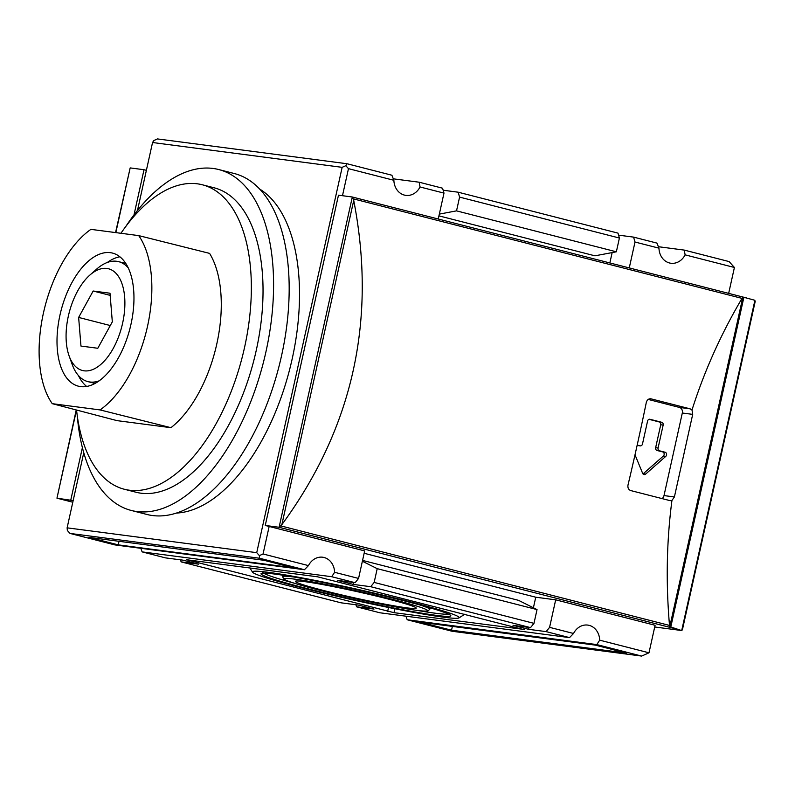 <?xml version="1.0" encoding="UTF-8"?>
<svg xmlns="http://www.w3.org/2000/svg" width="795" height="795" viewBox="0 0 795 795"><rect width="100%" height="100%" fill="white"/><g stroke="black" fill="none" stroke-linecap="round" stroke-linejoin="round"><path stroke-width="1.19" d="M323.843 590.566A61.911 3.319 -167.5 0 0 386.251 604.409A61.911 3.319 -167.5 0 0 416.212 607.956A61.911 3.319 -167.5 0 0 356.538 591.51A61.911 3.319 -167.5 0 0 295.511 581.195A61.911 3.319 -167.5 0 0 323.843 590.566M301.126 587.584A105.874 5.674 -167.5 0 0 458.963 617.924A105.874 5.674 -167.5 0 0 357.044 589.214A105.874 5.674 -167.5 0 0 252.542 572.162A105.874 5.674 -167.5 0 0 301.126 587.584M458.963 617.924L464.568 614.366A110.575 5.923 -167.5 0 0 464.757 614.187M451.54 630.206L420.346 622.217L595.366 645.133L626.549 653.122L451.54 630.206L452.375 626.41M118.226 544.863L88.99 537.37L264.01 560.286L293.246 567.779L118.226 544.863L119.021 541.306M362.371 561.24L377.208 568.663L537.032 609.596L518.579 600.354L362.56 560.405M616.354 251.796L456.529 210.864L459.58 197.11L619.404 238.033L616.354 251.796L594.958 255.821L438.939 215.862M439.327 214.103L456.529 210.864M342.476 195.709L348.478 168.659L393.873 180.286A16.466 14.062 97.5 0 0 405.828 195.371A16.466 14.062 97.5 0 0 420.028 186.974L443.988 193.115L438.244 219.013M443.988 193.115L442.567 188.206L419.184 182.214L393.187 178.815M609.854 262.946L612.15 252.581M619.404 238.033L617.993 233.124L458.168 192.201L459.58 197.11M458.168 192.201L443.153 190.234M629.262 267.915L635.006 242.028L658.966 248.159L656.978 243.111L633.585 237.119L635.006 242.028M633.585 237.119L618.58 235.151M524.273 629.729L317.662 576.822L186.676 559.75L393.982 612.667L524.332 629.471M265.252 525.455L338.471 195.182L352.195 196.981A1.878 0.974 104.4 0 1 352.255 196.991A1.878 0.974 104.4 0 1 352.314 197.011L353.735 200.449C376.85 319.729 352.891 427.79 281.857 524.65L279.095 527.254A1.878 0.974 104.4 0 1 278.975 527.254L265.252 525.455L364.666 550.915L358.565 578.432L355.117 582.705L331.724 576.713L142.126 551.889L140.824 548.302M353.626 582.506L353.209 584.405L337.607 580.41L355.117 582.705M529.053 627.424L528.625 629.322L513.033 625.327L530.533 627.623L370.709 586.7L353.209 584.405M355.951 604.766L356.528 606.794L379.921 612.786L569.518 637.61L546.135 631.618L549.583 627.344L555.685 599.827L535.75 597.214L533.405 607.778M535.75 597.214L364.14 553.27M370.709 586.7L374.157 582.427L377.208 568.663M530.533 627.623L533.982 623.36L537.032 609.596M546.135 631.618L528.625 629.322M180.525 559.849L181.111 561.876L340.936 602.799L358.436 605.094L374.038 609.079L356.528 606.794M142.126 551.889L165.509 557.881L183.019 560.167L198.611 564.162L181.111 561.876M52.261 403.671A100.657 52.162 -75.6 0 1 43.477 312.833A100.657 52.162 -75.6 0 1 90.908 229.358L138.698 235.608L209.592 253.386A103.519 53.643 -75.6 0 1 170.945 427.69L117.034 420.635L52.261 403.671L100.051 409.922A100.657 52.162 -75.6 0 0 147.482 326.447A100.657 52.162 -75.6 0 0 138.698 235.608M170.945 427.69L100.051 409.922M59.993 314.989A68.698 35.606 -75.6 0 0 78.437 386.191A68.698 35.606 -75.6 0 0 129.973 328.474A68.698 35.606 -75.6 0 0 112.522 253.088A68.698 35.606 -75.6 0 0 59.993 314.989M78.397 375.498A68.698 35.606 -75.6 0 0 86.675 386.459M119.876 256.805A68.698 35.606 -75.6 0 0 107.345 262.449M69.145 356.011A52.51 27.219 -75.6 0 0 106.152 358.942A52.51 27.219 -75.6 0 0 123.732 290.304A52.51 27.219 -75.6 0 0 89.865 275.08A52.51 27.219 -75.6 0 0 68.35 316.092A52.51 27.219 -75.6 0 0 69.145 356.011L72.216 364.527A61.921 32.088 -75.6 0 0 87.917 381.62A61.921 32.088 -75.6 0 0 99.216 380.825M128.154 267.776A61.921 32.088 -75.6 0 0 118.634 261.654A61.921 32.088 -75.6 0 0 96.662 269.098L89.865 275.08M97.795 348.27L80.961 346.064L78.635 317.434L93.164 291.02L109.998 293.216L112.324 321.846L97.795 348.27M110.177 295.372L93.164 291.02M110.286 325.543L78.635 317.434M742.162 296.833L754.584 300.202L755.22 301.355L682.388 629.869L681.494 630.505L670.791 626.987L668.704 627.056L669.887 626.192L742.669 297.896L742.013 298.383C720.896 334.198 704.231 371.404 691.998 409.991L690.13 408.829L650.737 398.772M662.066 498.594A4.7 4.015 97.5 0 0 664.004 495.583L682.309 413.012A4.7 4.015 97.5 0 0 679.437 407.428L648.193 399.428M555.685 599.827L655.09 625.277L648.988 652.804L641.644 656.074L596.806 644.596L407.209 619.772L405.907 616.185M115.553 232.587L130.171 167.924A1.878 0.974 104.4 0 1 130.291 167.924L144.014 169.723L133.997 214.898M146.379 170.329L144.014 169.723M57.011 498.187L72.802 502.231L57.071 498.197A1.878 0.974 104.4 0 1 57.011 498.187A1.878 0.974 104.4 0 1 56.962 498.177L76.24 409.952M669.887 626.192L669.509 625.427C665.822 582.636 666.637 540.968 671.944 500.433L670.205 500.651M669.788 500.572L630.813 490.595C628.507 489.71 627.573 487.852 628 485.02A1411.592 731.559 104.4 0 0 646.305 402.449C647.11 399.716 648.73 398.514 651.145 398.852L650.35 398.742M643.006 473.939A2.355 2.007 97.5 0 0 643.205 473.78L663.338 456.062A2.355 2.007 97.5 0 0 662.672 451.918L657.087 450.487A2.355 2.007 97.5 0 1 655.646 447.694L658.071 448.012L663.159 425.077A2.355 2.007 97.5 0 0 661.718 422.284L650.022 419.293A2.355 2.007 97.5 0 0 647.567 421.082L642.479 444.017A2.355 2.007 97.5 0 1 640.223 445.856L637.799 445.538A2.355 2.007 97.5 0 0 638.007 445.548M658.071 448.012A2.355 2.007 97.5 0 0 659.512 450.805L665.097 452.236A2.355 2.007 97.5 0 1 665.763 456.38L645.639 474.098A2.355 2.007 97.5 0 1 642.638 473.333L635.016 454.81M637.799 445.538A2.355 2.007 97.5 0 1 637.59 445.498L640.025 445.816L637.193 445.091M648.988 652.804L599.688 640.174L596.806 644.596M729.094 261.575L684.266 250.097L685.111 254.857L734.411 267.478L729.094 261.575M641.644 656.074L452.037 631.25L407.209 619.772M728.667 293.375L734.411 267.478M658.966 248.159A16.466 14.062 97.5 0 0 670.92 263.254A16.466 14.062 97.5 0 0 685.111 254.857M684.266 250.097L658.28 246.698M358.565 578.432L334.606 572.301A16.466 14.062 97.5 0 0 322.651 557.216A16.466 14.062 97.5 0 0 308.45 565.603L263.056 553.976L269.157 526.459M345.815 165.708L342.148 167.338L152.551 142.514L153.793 140.566L157.46 138.926L347.057 163.75L345.815 165.708L348.478 168.659M259.538 188.981A169.395 87.788 104.4 0 1 292.143 359.052A169.395 87.788 104.4 0 1 176.56 513.063M342.148 167.338L256.725 552.664L67.118 527.84L83.773 452.713M137.485 210.436L152.551 142.514M691.998 409.991L692.703 414.374L682.309 413.012M692.703 414.374L674.399 496.945L671.944 500.433M655.646 447.694L660.734 424.759A2.355 2.007 97.5 0 0 659.294 421.966L649.018 419.333M57.071 498.197L73.16 500.602M569.518 637.61L573.533 633.486L549.583 627.344M533.982 623.36L374.157 582.427M334.606 572.301L331.724 576.713M70 533.425L259.607 558.249L304.435 569.727L114.838 544.903L70 533.425L67.346 530.474L67.118 527.84M393.873 180.286L391.895 175.228L347.057 163.75M256.725 552.664L259.379 555.616L263.056 553.976M259.607 558.249L259.379 555.616M419.184 182.214L420.028 186.974M304.435 569.727L308.45 565.603M599.688 640.174A16.466 14.062 97.5 0 0 587.734 625.089A16.466 14.062 97.5 0 0 573.533 633.486M82.402 447.615L70.795 499.995M77.304 416.053A175.973 91.196 -75.6 0 0 131.354 510.479L146.946 514.474A175.973 91.196 -75.6 0 0 278.946 366.614A175.973 91.196 -75.6 0 0 234.257 173.519L218.655 169.524A175.973 91.196 -75.6 0 0 125.878 226.356M131.354 510.479A175.973 91.196 -75.6 0 0 263.354 362.629A175.973 91.196 -75.6 0 0 218.655 169.524M76.549 410.031A157.162 81.448 -75.6 0 0 124.328 489.253L136.024 492.244A157.162 81.448 -75.6 0 0 253.903 360.205A157.162 81.448 -75.6 0 0 213.994 187.759L202.298 184.768A157.162 81.448 -75.6 0 0 120.939 233.283M124.328 489.253A157.162 81.448 -75.6 0 0 242.217 357.213A157.162 81.448 -75.6 0 0 202.298 184.768M742.669 297.896L742.093 296.813L352.314 197.011L279.095 527.254M670.791 626.987L743.802 297.678M317.871 589.781A73.468 3.935 -167.5 0 0 427.511 610.729A73.468 3.935 -167.5 0 0 322.084 583.739A73.468 3.935 -167.5 0 0 317.871 589.781M293.663 576.981A75.346 4.035 -167.5 0 0 282.652 576.673L283.626 578.969C283.557 579.346 288.138 582.149 317.811 589.771C345.159 596.677 371.921 602.54 398.106 607.35C411.909 609.835 421.121 611.107 425.742 611.156L427.919 610.957L429.777 609.298A75.346 4.035 -167.5 0 0 419.661 604.906M417.077 610.391A95.45 5.108 -167.5 0 0 448.489 614.108M263.652 573.125A95.45 5.108 -167.5 0 0 293.693 583.043M305.538 588.161A97.338 5.217 -167.5 0 0 450.805 615.926A97.338 5.217 -167.5 0 0 311.123 580.161A97.338 5.217 -167.5 0 0 305.538 588.161M394.857 608.751L393.982 612.667M388.517 607.479L387.652 611.355M690.13 408.829L679.437 407.428M668.814 627.076L278.975 527.254M681.365 630.475L654.712 626.987L681.494 630.505M673.971 628.398L668.983 627.116M56.962 498.177L76.499 410.021M115.832 232.617L130.171 167.924M742.013 298.383L353.606 198.929M669.509 625.427L281.102 525.972M281.857 524.65L353.735 200.449M746.575 297.966L742.52 296.923M674.399 496.945L664.004 495.583M659.294 421.966L661.718 422.284M643.205 473.78L645.639 474.098M663.338 456.062L665.763 456.38M662.672 451.918L665.097 452.236M657.087 450.487L659.512 450.805M660.734 424.759L663.159 425.077M681.712 630.505L754.902 300.351M429.777 609.298L430.145 607.857M282.652 576.673L282.921 575.212M449.404 613.631L449.682 614.813L446.939 613.402C435.938 608.384 380.129 594.084 328.573 583.61C301.613 578.144 282.006 574.765 269.773 573.483L262.271 573.265L263.026 572.311M252.542 572.162L249.849 567.948M87.917 381.62L95.052 383.448M118.634 261.654L125.779 263.483M742.361 296.883L746.883 298.036M352.255 196.991L742.093 296.813"/></g></svg>
